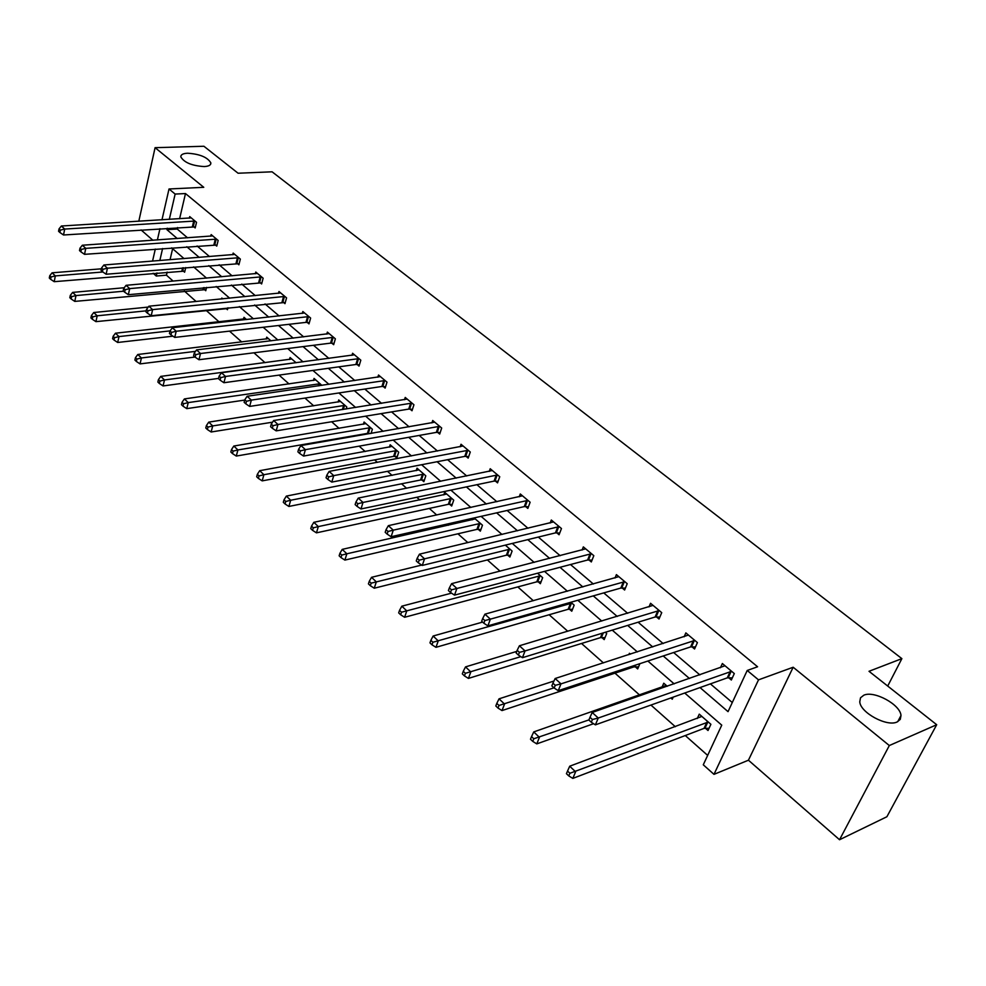 <?xml version="1.0" encoding="UTF-8"?>
<svg xmlns="http://www.w3.org/2000/svg" width="986" height="986" viewBox="0 0 986 986"><rect width="100%" height="100%" fill="white"/><g stroke="black" fill="none" stroke-linecap="round" stroke-linejoin="round"><path stroke-width="1.48" d="M204.238 166.572C191.987 165.796 184.172 162.579 180.82 156.897C180.709 154.691 182.965 153.459 187.586 153.224C199.776 154.026 207.541 157.255 210.856 162.9C210.992 165.081 208.785 166.301 204.238 166.572M897.149 721.949C887.018 727.15 860.211 712.582 859.767 701.761L860.519 697.792L863.798 695.216C874.052 690.299 900.378 704.559 900.994 715.503L900.28 719.373L897.149 721.949M161.975 219.841L169.013 188.979L203.769 187.315L155.085 147.678L203.917 146.261L238.082 173.228L272.087 171.81L901.882 658.636L869.011 671.293L936.7 724.722L886.895 816.741L839.542 839.739L889.323 745.539L793.163 667.239L758.505 679.859L713.987 774.355L703.277 764.803L721.752 725.154L684.728 693.035M936.7 724.722L889.323 745.539M155.085 147.678L138.804 221.258M793.163 667.239L748.436 760.206L839.542 839.739M748.436 760.206L713.987 774.355M167.164 272.087L166.437 275.168L173.142 281.109M184.37 291.067L196.14 301.519M205.951 310.22L219.04 321.843M229.516 331.136L241.743 341.982M253.932 352.803L265.074 362.688M279.075 375.111L289.058 383.973M304.97 398.085L313.721 405.85M331.641 421.749L339.098 428.368M348.465 436.675L349.093 437.229M359.138 446.153L365.202 451.539M374.631 459.895L377.379 462.335M387.498 471.32L392.095 475.388M401.573 483.806L406.577 488.243M416.758 497.277L419.777 499.964M429.317 508.431L436.724 515M446.966 524.084L448.322 525.279M457.911 533.796L467.869 542.62M487.38 559.949L500.05 571.177M517.786 586.916L533.327 600.708M549.14 614.746L567.763 631.262M581.53 643.476L603.407 662.9M614.968 673.155L639.643 695.044M650.933 705.064L675.336 726.719M685.27 735.531L707.665 755.399M166.437 275.168L156.256 276.043L153.163 273.27M141.06 229.923L152.916 240.276M887.708 686.046L901.882 658.636M215.182 244.799L216.747 246.118L218.152 240.461L211.152 234.594L210.757 236.209M259.984 282.575L261.623 283.956L263.139 278.212L255.768 272.025L255.312 273.775M307.238 322.422L308.988 323.889L310.627 318.059L302.838 311.527L302.308 313.425M357.191 364.537L359.04 366.089L360.814 360.173L352.581 353.259L351.965 355.342M410.053 409.116L412.012 410.755L413.935 404.753L405.221 397.432L404.494 399.712M466.107 456.37L468.177 458.12L470.273 452.019L461.017 444.255L460.166 446.781M525.637 506.557L527.843 508.419L530.123 502.231L520.288 493.974L519.252 496.796M588.975 559.974L591.329 561.946L593.818 555.673L583.33 546.885L582.085 550.065M656.503 616.916L659.018 619.023L661.729 612.663L650.55 603.284L649.01 606.908M728.666 677.752L731.341 680.007L734.311 673.574L722.356 663.529L720.433 667.732M177.554 227.544L177.209 229.011L187.562 237.836M197.101 245.982L209.537 256.582M219.138 264.778L232.117 275.846M241.78 284.091L255.312 295.64M265.037 303.934L279.149 315.976M288.935 324.32L303.676 336.892M313.523 345.297L328.893 358.411M338.802 366.866L354.849 380.559M364.82 389.063L381.582 403.36M391.602 411.914L409.116 426.839M419.186 435.442L437.476 451.046M447.619 459.698L466.723 475.991M476.916 484.693L496.895 501.726M507.137 510.477L528.015 528.286M538.319 537.074L560.159 555.71M570.512 564.534L593.362 584.032M603.752 592.906L627.675 613.304M638.115 622.215L663.159 643.575M673.648 652.522L699.875 674.905M710.401 683.877L732.278 702.537M700.023 687.575L728.038 711.645L747.215 670.468L757.581 666.77L185.479 193.552L179.6 218.756M691.975 646.816L694.563 648.998L697.41 642.601L685.849 632.901L684.136 636.796M622.191 587.976L624.619 590.022L627.219 583.7L616.398 574.616L615.017 578.018M556.807 532.847L559.074 534.757L561.465 528.533L551.31 520.016L550.176 523.011M495.416 481.082L497.548 482.881L499.742 476.743L490.202 468.732L489.253 471.407M437.661 432.386L439.682 434.086L441.691 428.035L432.706 420.492L431.917 422.895M383.246 386.5L385.144 388.102L386.993 382.137L378.513 375.025L377.848 377.207M331.863 343.19L333.662 344.693L335.363 338.814L327.364 332.097L326.785 334.081M283.29 302.221L284.979 303.651L286.556 297.871L278.976 291.511L278.496 293.323M237.281 263.435L238.895 264.79L240.35 259.084L233.164 253.069L232.745 254.745M193.663 226.657L195.179 227.939L196.522 222.318L189.706 216.6L189.349 218.152M747.215 670.468L758.505 679.859M169.013 188.979L175.138 194.069L169.309 219.385M185.479 193.552L175.138 194.069M167.275 228.21L166.942 229.689L177.27 238.563M186.798 246.746L199.209 257.408M208.798 265.641L221.751 276.77M231.402 285.053L244.922 296.663M254.634 305.007L268.734 317.122M278.508 325.516L293.224 338.161M303.059 346.616L318.429 359.804M328.326 368.308L344.36 382.087M354.319 390.641L371.081 405.024M381.089 413.639L398.59 428.663M408.672 437.316L426.95 453.018M437.081 461.731L456.198 478.136M466.39 486.899L486.357 504.056M496.611 512.856L517.49 530.801M527.793 539.65L549.646 558.409M559.999 567.307L582.862 586.953M593.264 595.889L617.211 616.447M627.663 625.42L652.732 646.952M663.221 655.973L689.485 678.528M152.559 261.117L155.307 249.076M157.39 239.955L159.954 228.69M162.591 248.534L159.831 260.538M156.971 272.949L156.256 276.043M674.165 683.877L647.864 661.039M637.35 651.931L612.244 630.14M601.78 621.069L577.821 600.277M567.406 591.243L544.531 571.387M534.165 562.402L512.301 543.434M501.997 534.486L481.106 516.356M470.864 507.47L450.885 490.141M440.693 481.304L421.601 464.726M411.47 455.939L393.192 440.076M383.123 431.338L365.633 416.166M355.626 407.489L338.888 392.97M328.942 384.33L312.919 370.44M303.035 361.862L287.702 348.551M277.879 340.022L263.176 327.278M253.427 318.811L239.351 306.597M229.652 298.191L216.168 286.482M206.53 278.126L193.613 266.91M184.049 258.615L171.663 247.868M172.624 248.694L170.048 259.725M185.725 267.576L184.616 272.21L183.125 270.891M206.592 287.382L205.766 290.722L204.225 289.379M221.603 298.98L221.838 298.031L222.787 298.869M227.951 307.78L227.458 309.715L225.88 308.335M243.505 319.156L243.973 317.332L246.537 319.563M266.208 339.048L266.713 337.15L270.977 340.86M289.514 359.483L290.069 357.499L296.12 362.786M313.462 380.485L314.053 378.414L321.855 385.366M338.087 402.078L338.728 399.922L346.776 406.935L346.16 408.993M363.39 424.288L364.093 422.02L372.375 429.243L371.069 433.433M389.433 447.139L390.185 444.772L398.701 452.192L396.828 458.022L394.918 456.358M416.215 470.667L417.029 468.177L425.804 475.819L423.857 481.686L421.897 479.972M443.786 494.898L444.686 492.273L453.72 500.149L451.687 506.052L449.665 504.29M474.13 517.946L482.474 525.205L480.342 531.158L478.259 529.334M472.75 518.254L472.183 519.856M505.337 545.135L512.104 551.038L509.885 557.028L507.741 555.143M537.555 573.223L542.657 577.673L540.353 583.7L538.134 581.752M570.869 602.249L574.172 605.145L571.769 611.209L569.477 609.212M605.305 632.272L606.71 633.493L604.196 639.606L601.83 637.535M628.834 654.679L629.413 653.287L630.424 654.162M639.926 663.664L637.671 668.927L635.243 666.782M661.988 687.254L663.763 683.224L667.263 686.281M673.192 697.139L672.267 699.21L670.85 697.977M697.275 718.511L699.259 714.16L710.894 724.303L708.022 730.515L705.421 728.235M177.209 229.011L166.942 229.689M731.624 671.306L598.255 718.03L592.192 712.471L725.018 665.76M732.339 677.838L727.274 677.863L595.384 724.858L598.255 718.03L592.438 719.509L590.01 717.278L588.876 720.014L591.292 722.245L592.438 719.509M591.292 722.245L595.384 724.858M592.192 712.471L590.01 717.278M701.847 716.428L569.711 766.208L575.602 771.816L572.829 778.398L704.041 728.383L709.057 728.284M569.896 773.283L567.542 771.04L566.432 773.677L568.786 775.92L569.896 773.283L708.281 722.023M567.542 771.04L569.711 766.208M572.829 778.398L568.786 775.92M694.81 640.419L560.985 683.865L555.143 678.516L688.425 635.058M695.487 646.939L690.594 646.915L558.249 690.668L560.985 683.865L555.266 685.319L552.936 683.175L551.84 685.899L554.181 688.043L555.266 685.319M554.181 688.043L558.249 690.668M555.143 678.516L552.936 683.175M659.215 610.556L525.045 650.933L519.412 645.768L653.04 605.367M659.856 617.051L655.135 616.99L522.444 657.687L525.045 650.933L519.425 652.362L517.169 650.292L516.134 652.991L518.389 655.061L519.425 652.362M518.389 655.061L522.444 657.687M519.412 645.768L517.169 650.292M666.265 685.406L533.746 731.92L539.428 737.343L536.791 743.888L593.572 723.712M533.808 738.773L531.54 736.604L530.493 739.229L532.76 741.398L533.808 738.773L588.925 719.903M531.54 736.604L533.746 731.92M536.791 743.888L532.76 741.398M553.959 681.018L499.039 698.84L504.524 704.066L502.01 710.573L633.875 666.893L638.546 666.881M499.002 705.471L496.808 703.375L495.81 705.976L498.004 708.071L499.002 705.471L553.959 687.846M496.808 703.375L499.039 698.84M502.01 710.573L498.004 708.071M624.791 581.666L490.375 619.146L484.927 614.167L618.801 576.65M625.395 588.124L620.823 588.05L487.885 625.851L490.375 619.146L484.841 620.551L482.672 618.555L481.686 621.229L483.855 623.238L484.841 620.551M483.855 623.238L487.885 625.851M484.927 614.167L482.672 618.555M516.75 651.401L465.528 666.893L470.815 671.934L468.424 678.405L600.474 637.634L604.997 637.646M465.392 673.315L463.272 671.293L462.323 673.882L464.431 675.903L465.392 673.315L520.83 656.639M463.272 671.293L465.528 666.893M468.424 678.405L464.431 675.903M591.464 553.701L456.888 588.469L451.625 583.65L585.672 548.845M592.044 560.134L587.607 560.023L454.521 595.125L456.888 588.469L451.452 589.838L449.357 587.902L448.408 590.565L450.516 592.5L451.452 589.838M450.516 592.5L454.521 595.125M451.625 583.65L449.357 587.902M482.61 622.092L433.137 636.019L438.252 640.9L435.972 647.321L568.133 609.286L572.509 609.336M432.916 642.256L430.87 640.296L429.958 642.872L432.004 644.819L432.916 642.256L571.88 603.136M430.87 640.296L433.137 636.019M435.972 647.321L432.004 644.819M559.185 526.623L424.535 558.815L419.457 554.169L553.577 521.914M559.74 533.019L555.451 532.884L422.279 565.434L424.535 558.815L419.198 560.171L417.164 558.298L416.265 560.948L418.298 562.809L419.198 560.171M418.298 562.809L422.279 565.434M419.457 554.169L417.164 558.298M451.502 593.153L401.832 606.18L406.774 610.889L404.605 617.273L536.791 581.826L541.043 581.9M401.524 612.22L399.54 610.334L398.677 612.885L400.649 614.771L401.524 612.22L540.439 575.725M399.54 610.334L401.832 606.18M404.605 617.273L400.649 614.771M527.917 500.383L393.266 530.16L388.348 525.661L522.481 495.822M528.459 506.755L524.281 506.594L391.122 536.729L393.266 530.16L388.003 531.479L386.044 529.679L385.193 532.304L387.153 534.104L388.003 531.479M387.153 534.104L391.122 536.729M388.348 525.661L386.044 529.679M421.725 565.064L371.537 577.315L376.332 581.876L374.249 588.211L506.41 555.192L510.526 555.291M371.155 583.17L369.245 581.346L368.419 583.885L370.329 585.709L371.155 583.17L509.947 549.153M369.245 581.346L371.537 577.315M374.249 588.211L370.329 585.709M497.597 474.944L363.021 502.441L358.263 498.09L492.322 470.519M498.127 481.279L494.072 481.106L360.975 508.961L363.021 502.441L357.844 503.735L355.946 501.997L355.133 504.598L357.031 506.348L357.844 503.735M357.031 506.348L360.975 508.961M358.263 498.09L355.946 501.997M475.24 518.907L342.228 549.375L346.862 553.787L344.878 560.085L476.941 529.371L480.946 529.494M341.772 555.069L339.923 553.294L339.135 555.808L340.983 557.583L341.772 555.069L346.862 553.787L480.379 523.381M339.923 553.294L342.228 549.375M344.878 560.085L340.983 557.583M468.202 450.269L333.749 475.622L329.151 471.407L463.087 445.98M468.707 456.567L464.776 456.382L331.801 482.092L333.749 475.622L328.658 476.891L326.822 475.203L326.046 477.791L327.882 479.479L328.658 476.891M327.882 479.479L331.801 482.092M329.151 471.407L326.822 475.203M446.695 494.023L313.844 522.309L318.33 526.586L316.444 532.847L448.334 504.314L452.229 504.45M313.314 527.843L311.527 526.13L310.775 528.632L312.562 530.345L313.314 527.843L318.33 526.586L451.687 498.374M311.527 526.13L313.844 522.309M316.444 532.847L312.562 530.345M439.67 426.334L305.413 449.653L300.952 445.561L434.703 422.181M440.175 432.595L436.342 432.386L303.552 456.062L305.413 449.653L300.397 450.898L298.61 449.259L297.871 451.822L299.645 453.461L300.397 450.898M299.645 453.461L303.552 456.062M300.952 445.561L298.61 449.259M418.988 469.878L286.347 496.094L290.697 500.247L288.886 506.447L420.578 479.985L424.374 480.145M285.755 501.48L284.017 499.816L283.302 502.293L285.04 503.957L285.755 501.48L290.697 500.247L423.832 474.106M284.017 499.816L286.347 496.094M288.886 506.447L285.04 503.957M411.975 403.101L277.953 424.485L273.64 420.529L407.156 399.059M412.468 409.326L408.734 409.091L276.179 430.857L277.953 424.485L273.011 425.718L271.286 424.128L270.583 426.679L272.309 428.257L273.011 425.718M272.309 428.257L276.179 430.857M273.64 420.529L271.286 424.128M392.083 446.424L259.688 470.692L263.903 474.71L262.177 480.872L393.611 456.358L397.309 456.543M259.035 475.918L257.358 474.303L256.668 476.768L258.344 478.383L259.035 475.918L263.903 474.71L396.791 450.528M257.358 474.303L259.688 470.692M262.177 480.872L258.344 478.383M385.095 380.534L251.344 400.106L247.153 396.261L380.411 376.615M385.575 386.722L381.927 386.475L249.643 406.417L251.344 400.106L246.475 401.302L244.799 399.761L244.134 402.3L245.797 403.829L246.475 401.302M245.797 403.829L249.643 406.417M247.153 396.261L244.799 399.761M365.929 423.635L233.83 446.042L237.922 449.949L236.27 456.062L367.421 433.409L370.391 433.544M233.127 451.132L231.5 449.567L230.835 452.019L232.474 453.585L233.127 451.132L237.922 449.949L370.514 427.628M231.5 449.567L233.83 446.042M236.27 456.062L232.474 453.585M358.966 358.621L225.547 376.455L221.48 372.733L354.418 354.8M359.434 364.758L355.884 364.5L223.921 382.728L225.547 376.455L220.741 377.638L219.126 376.147L218.473 378.649L220.1 380.14L220.741 377.638M220.1 380.14L223.921 382.728M221.48 372.733L219.126 376.147M340.515 401.487L208.749 422.131L212.717 425.915L211.14 431.991L272.555 422.181M207.997 427.086L206.407 425.57L205.778 427.998L207.368 429.526L207.997 427.086L212.717 425.915L344.964 405.357M206.407 425.57L208.749 422.131M211.14 431.991L207.368 429.526M333.564 337.311L200.503 353.506L196.571 349.894L329.139 333.601M334.032 343.411L330.569 343.14L198.95 359.73L200.503 353.506L195.783 354.677L194.205 353.222L193.589 355.712L195.154 357.166L195.783 354.677M195.154 357.166L198.95 359.73M196.571 349.894L194.205 353.222M315.803 379.943L184.407 398.923L188.252 402.596L186.748 408.635L244.713 400.082M183.593 403.755L182.053 402.276L181.461 404.691L183.002 406.158L183.593 403.755L188.252 402.596L320.13 383.714M182.053 402.276L184.407 398.923M186.748 408.635L183.002 406.158M308.877 316.592L176.211 331.247L172.377 327.734L304.575 312.981M309.333 322.644L305.956 322.373L174.732 337.409L176.211 331.247L171.552 332.393L170.023 330.976L169.432 333.453L170.96 334.858L171.552 332.393M170.96 334.858L174.732 337.409M172.377 327.734L170.023 330.976M291.757 358.99L160.755 376.393L164.502 379.955L163.06 385.945L218.535 378.414M159.905 381.089L158.413 379.659L157.846 382.05L159.338 383.48L159.905 381.089L164.502 379.955L295.973 362.651M158.413 379.659L160.755 376.393M163.06 385.945L159.338 383.48M284.855 296.441L152.62 309.616L148.898 306.215L280.677 292.928M285.311 302.443L151.203 315.742L152.62 309.616L148.023 310.75L146.532 309.382L145.965 311.835L147.456 313.203L148.023 310.75M147.456 313.203L151.203 315.742M148.898 306.215L146.532 309.382M268.365 338.592L137.793 354.492L141.429 357.955L140.049 363.896L195.031 357.055M136.894 359.077L135.439 357.684L134.897 360.063L136.351 361.455L136.894 359.077L141.429 357.955L195.524 351.361M135.439 357.684L137.793 354.492M140.049 363.896L136.351 361.455M261.487 276.832L129.696 288.615L126.085 285.311L257.408 273.405M261.931 282.797L128.34 294.691L129.696 288.615L125.16 289.724L123.718 288.393L123.176 290.821L124.618 292.152L125.16 289.724M124.618 292.152L128.34 294.691M126.085 285.311L123.718 288.393M245.588 318.737L115.461 333.206L118.998 336.583L117.679 342.475L172.907 336.189M114.524 337.68L113.119 336.325L112.589 338.691L114.006 340.034L114.524 337.68L118.998 336.583L170.085 330.889M113.119 336.325L115.461 333.206M117.679 342.475L114.006 340.034M238.735 257.74L107.425 268.204L103.912 264.988L234.767 254.413M239.179 263.656L106.131 274.231L107.425 268.204L102.951 269.289L101.546 268.007L101.028 270.411L102.433 271.705L102.951 269.289M102.433 271.705L106.131 274.231M103.912 264.988L101.546 268.007M148.245 307.077L93.756 312.525L97.195 315.803L95.938 321.646L227.754 308.544M92.783 316.876L91.415 315.557L90.909 317.899L92.277 319.217L92.783 316.876L97.195 315.803L146.199 310.836M91.415 315.557L93.756 312.525M95.938 321.646L92.277 319.217M216.575 239.142L85.77 248.361L82.356 245.231L212.717 235.9M217.019 245.033L84.525 254.339L85.77 248.361L81.357 249.433L79.989 248.176L79.496 250.567L80.864 251.824L81.357 249.433M80.864 251.824L84.525 254.339M82.356 245.231L79.989 248.176M124.224 287.739L72.644 292.398L75.984 295.578L74.788 301.396L206.049 289.576M71.633 296.638L70.302 295.369L69.821 297.686L71.152 298.968L71.633 296.638L75.984 295.578L123.607 291.215M70.302 295.369L72.644 292.398M74.788 301.396L71.152 298.968M194.994 221.037L64.706 229.06L61.378 226.016L191.235 217.881M195.438 226.879L63.523 234.988L64.706 229.06L60.343 230.108L59.024 228.888L58.556 231.266L59.875 232.486L60.343 230.108M59.875 232.486L63.523 234.988M61.378 226.016L59.024 228.888M101.373 268.821L52.098 272.814L55.352 275.907L54.205 281.676L184.887 271.101M51.062 276.955L49.756 275.71L49.3 278.027L50.594 279.272L51.062 276.955L55.352 275.907L102.852 271.988M49.756 275.71L52.098 272.814M54.205 281.676L50.594 279.272M731.181 671.306L728.223 677.739M730.244 671.429L727.274 677.863M704.041 728.383L706.9 722.159M704.978 728.235L707.837 722.023M694.378 640.407L691.543 646.804M693.429 640.518L690.594 646.915M658.784 610.531L656.072 616.891M657.847 610.642L655.135 616.99M633.875 666.893L634.479 665.464M634.811 666.77L635.514 665.131M624.348 581.641L621.759 587.952M623.411 581.728L620.823 588.05M600.474 637.634L602.298 633.197M601.398 637.523L603.309 632.889M591.033 553.676L588.543 559.949M590.096 553.75L587.607 560.023M568.133 609.286L570.537 603.21M569.058 609.188L571.461 603.124M558.754 526.586L556.375 532.822M557.829 526.66L555.451 532.884M536.791 581.826L539.083 575.787M537.715 581.74L540.008 575.713M527.485 500.346L525.205 506.533M526.561 500.407L524.281 506.594M506.41 555.192L508.603 549.202M507.322 555.118L509.528 549.128M497.178 474.907L494.997 481.057M496.254 474.956L494.072 481.106M476.941 529.371L479.048 523.418M477.853 529.309L479.96 523.356M467.783 450.245L465.688 456.333M466.859 450.282L464.776 456.382M448.334 504.314L450.368 498.398M449.246 504.265L451.28 498.349M439.263 426.309L437.254 432.361M438.339 426.334L436.342 432.386M420.578 479.985L422.526 474.118M421.478 479.935L423.425 474.069M411.569 403.064L409.646 409.079M410.657 403.089L408.734 409.091M393.611 456.358L395.485 450.528M394.511 456.321L396.384 450.491M384.676 380.497L382.839 386.463M383.776 380.51L381.927 386.475M367.421 433.409L369.208 427.616M368.32 433.372L370.107 427.591M358.559 358.571L356.784 364.5M357.659 358.584L355.884 364.5M342.401 409.584L343.67 405.345M343.338 409.436L344.57 405.32M333.169 337.274L331.469 343.14M332.27 337.261L330.569 343.14M318.207 385.896L318.848 383.69M319.131 385.772L319.735 383.677M308.482 316.543L306.843 322.373M307.583 316.543L305.956 322.373M284.461 296.392L282.896 302.184M283.574 296.379L282.008 302.172M261.093 276.783L259.589 282.526M260.205 276.758L258.702 282.501M238.341 257.691L236.899 263.385M237.466 257.666L236.024 263.373M216.193 239.093L214.8 244.762M215.318 239.068L213.925 244.725M202.98 289.317L203.387 287.678M203.843 289.329L204.275 287.592M194.612 220.987L193.281 226.607M193.749 220.95L192.406 226.57M181.892 270.83L182.607 267.835M182.743 270.854L183.482 267.761M900.994 715.503L897.741 721.678M210.856 162.9L210.486 164.465"/></g></svg>
